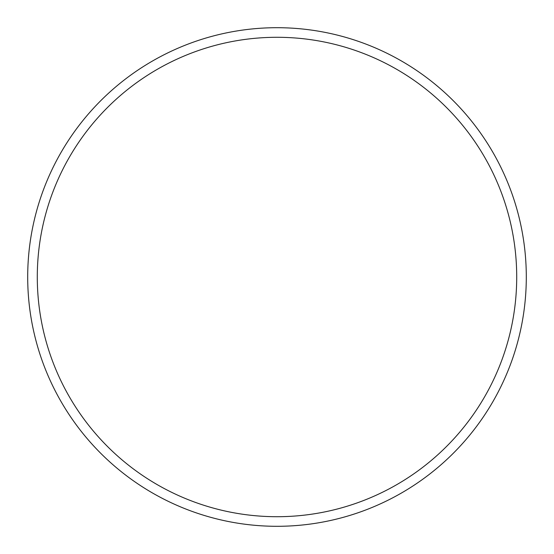 <?xml version="1.0" encoding="UTF-8"?>
<svg xmlns="http://www.w3.org/2000/svg" width="554" height="554" viewBox="0 0 554 554"><rect width="100%" height="100%" fill="white"/><g stroke="black" fill="none" stroke-linecap="round" stroke-linejoin="round"><path stroke-width="0.83" d="M516.709 277A239.709 239.709 0 0 0 277 37.291A239.709 239.709 0 0 0 37.291 277A239.709 239.709 0 0 0 277 516.709A239.709 239.709 0 0 0 516.709 277M27.7 277A249.3 249.3 0 0 1 277 27.7A249.3 249.3 0 0 1 526.3 277A249.3 249.3 0 0 1 277 526.3A249.3 249.3 0 0 1 27.7 277"/></g></svg>
